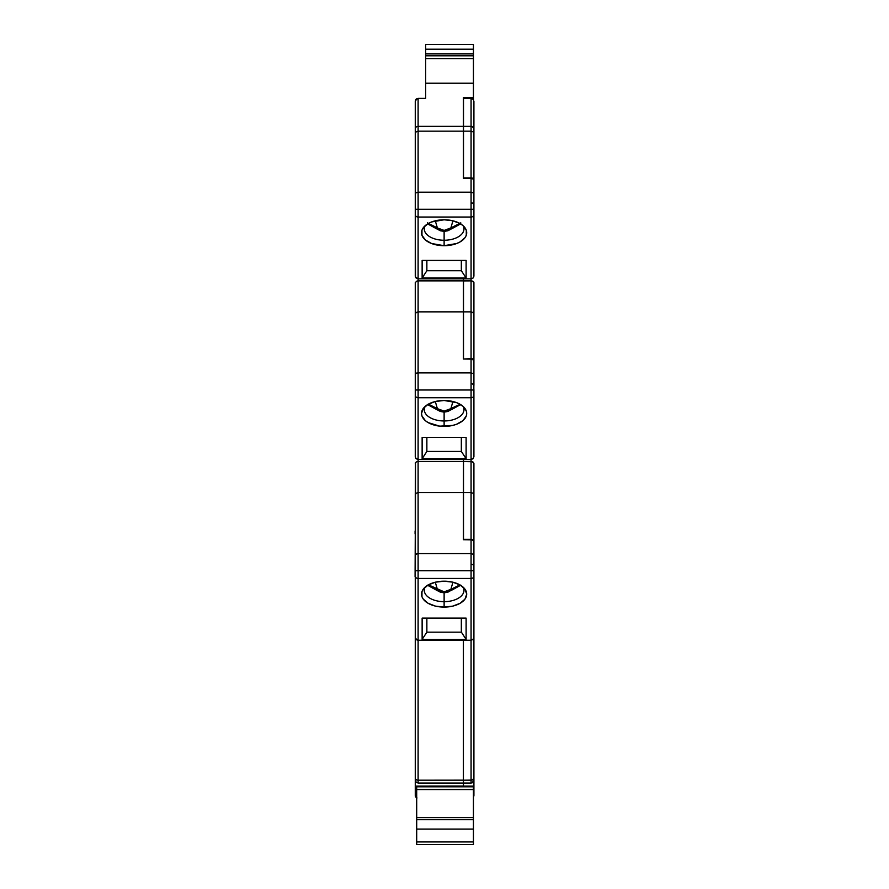 <?xml version="1.0" encoding="UTF-8"?>
<svg xmlns="http://www.w3.org/2000/svg" width="889" height="889" viewBox="0 0 889 889"><rect width="100%" height="100%" fill="white"/><g stroke="black" fill="none" stroke-linecap="round" stroke-linejoin="round"><path stroke-width="1.33" d="M427.387 585.162L436.666 590.263L437.377 589.351L433.499 587.462L437.377 589.351L435.299 582.217L437.377 589.351L440.688 591.207L444.122 591.83L447.556 591.207L450.856 589.351L451.568 590.263L444.122 592.807L444.122 591.83L450.856 589.351L452.934 582.217L450.856 589.351L458.146 585.795M436.321 408.129L433.499 406.762L437.377 408.651L435.299 401.506L437.377 408.651L440.688 410.496L444.122 411.118L447.556 410.496L450.856 408.651L451.568 409.551L444.122 412.107L444.122 411.118L450.856 408.651L452.934 401.506L450.856 408.651L458.146 405.095M427.465 222.85L437.377 227.94L435.299 220.805L437.377 227.94L440.688 229.795L444.122 230.418L447.556 229.795L450.856 227.94L451.568 228.851L444.122 231.396L444.122 230.418L450.856 227.94L452.934 220.805L450.856 227.94L460.78 222.85M421.964 596.675L423.253 599.108L428.142 603.309L435.477 606.12L444.122 607.098L444.122 601.664A19.858 11.39 180 0 0 463.291 587.285A19.858 11.39 0 0 1 463.98 590.274A19.858 11.39 0 0 1 444.122 601.664L444.122 592.807L436.666 590.263L440.322 592.163L444.122 592.807L444.122 601.664A19.858 11.39 0 0 1 424.264 590.274A19.858 11.39 0 0 1 424.953 587.285A19.858 11.39 180 0 0 444.122 601.664L444.122 607.098A22.592 12.957 0 0 1 423.453 588.907A22.592 12.957 0 0 1 444.122 581.184L435.477 582.173L428.142 584.984L423.253 589.185L421.964 591.618L421.964 596.675L421.53 594.141M427.387 404.462L440.322 411.463L444.122 412.107L444.122 420.964A19.858 11.39 0 0 1 424.264 409.562A19.858 11.39 0 0 1 424.953 406.584A19.858 11.39 180 0 0 444.122 420.964L444.122 426.398A22.592 12.957 0 0 1 423.453 408.207A22.592 12.957 0 0 1 444.122 400.483L435.477 401.472L428.142 404.273L423.253 408.484L421.53 413.441L421.964 410.918M424.953 225.873A19.858 11.39 180 0 0 444.122 240.252L444.122 245.697A22.592 12.957 0 0 1 423.453 227.495A22.592 12.957 0 0 1 444.122 219.783L431.565 221.961L428.142 223.572L423.253 227.773L421.964 230.207L421.964 235.263L425.342 239.93L431.565 243.508L444.122 245.697L456.668 243.508L460.091 241.897L464.991 237.696L466.281 235.263L466.281 230.207L462.902 225.539L460.091 223.572L452.768 220.761L444.122 219.783A22.592 12.957 0 0 1 464.78 227.495A22.592 12.957 0 0 1 444.122 245.697L444.122 240.252A19.858 11.39 0 0 1 424.264 228.862A19.858 11.39 0 0 1 424.953 225.873M427.387 223.75L440.322 230.762L444.122 231.396L444.122 240.252L444.122 231.396L447.912 230.762L460.858 223.75M425.675 58.641L473.437 58.641L425.675 58.641L425.675 98.357L418.108 98.357L425.675 98.357L425.675 83.222L473.437 83.222L473.437 55.796L425.675 55.796L425.675 49.184L473.437 49.184L473.437 44.45L425.675 44.45L425.675 49.184L473.437 49.184L473.437 53.907L425.675 53.907L473.437 53.907L473.437 55.796L425.675 55.796L425.675 83.222L473.437 83.222L473.437 99.624L471.07 98.357L463.502 98.357L463.413 97.69L463.413 126.36L418.108 126.36L418.108 98.357L417.03 98.568L418.108 98.357L416.108 99.19L418.108 98.357L416.108 99.19L415.496 100.113L418.108 98.357L416.108 99.19L417.03 98.568L415.274 101.19L417.03 98.568L415.274 101.19L417.03 98.568L415.274 101.19L416.108 99.19L415.274 101.19L415.274 128.349L415.274 101.19M463.502 178.3L472.159 178.044L473.915 179.545L473.915 204.659L473.693 179.311L471.07 178.3L463.413 178.3L463.502 131.161L471.07 131.161L471.07 177.922L463.502 177.922L463.502 126.36L471.07 126.36L471.07 131.161L463.502 131.161L463.502 97.69M463.413 359.012L463.413 311.861L463.413 359.012L471.07 359.012L471.07 372.902L418.108 372.902L418.108 311.861L463.413 311.861L463.413 280.868L463.413 311.861L418.108 311.861L418.108 278.846L471.07 278.846L418.108 278.846L418.108 217.038L471.07 217.038L471.07 280.868L463.502 280.868L463.502 311.861L463.502 280.868L418.108 280.868L463.413 280.868L463.413 278.846L463.502 280.924L471.07 280.868L471.07 311.861L463.502 311.861L463.502 358.623L463.502 311.861L471.07 311.861L471.07 358.623L463.502 359.012L472.159 358.745L473.915 360.634L472.159 359.134L463.48 359.023M417.03 640.036L418.108 640.258L415.496 638.502L418.108 640.258L417.03 640.036L418.108 640.258L418.108 780.198L416.952 780.053L418.108 780.198L418.108 783.076L415.785 781.798L415.274 778.453L415.274 786.076L463.502 786.009L463.413 786.832L415.274 786.432L463.413 786.432L463.48 783.053L463.413 786.076L415.274 786.076L415.274 795.355L415.274 780.075L416.074 782.164L418.108 783.076L463.413 783.076L463.502 780.142L418.108 780.198L418.108 783.076L463.413 783.076L463.413 640.258L463.413 780.198L418.108 780.198L418.108 640.258L471.07 640.258L418.108 640.258L418.108 578.45L471.07 578.45L471.07 640.258L473.081 639.424L473.915 637.413L473.915 541.345L472.159 539.845L463.413 539.712L472.159 539.456L473.915 540.957L473.915 591.385M473.081 278.013L471.07 278.846L473.081 278.013L473.915 276.001L473.693 203.892L471.07 202.67L471.07 209.293L418.108 209.293L418.108 126.36L463.413 126.36L463.413 131.161L418.108 131.161L463.413 131.161L463.413 178.3L471.07 178.3L471.07 192.191L418.108 192.191L471.07 192.191L471.07 209.293L418.108 209.293L418.108 217.038L471.07 217.038L471.07 209.293L471.07 278.846L473.081 278.013L471.07 278.846L473.081 278.013L473.915 276.001L473.915 214.716A2.834 2.323 180 0 1 471.07 217.038A2.834 2.323 0 0 0 473.915 214.716L473.915 209.293L471.07 209.293L473.915 209.293L473.915 193.091L471.07 192.191L471.07 202.67L473.081 203.248L473.915 204.648L473.915 133.517L473.915 179.545A2.834 1.622 0 0 0 471.07 177.922L471.07 131.161L473.081 131.85L471.07 131.161L471.07 126.36L463.502 126.36L463.502 98.357L471.07 98.357L471.07 126.36L472.159 126.516L471.07 126.36L471.07 98.357L472.159 98.568M463.413 539.712L463.413 492.573L463.413 539.712L471.07 539.712L471.07 553.603L418.108 553.603L418.108 492.573L463.413 492.573L463.502 461.635L463.413 492.573L418.108 492.573L418.108 461.58L463.413 461.58L463.413 459.546L463.413 461.58L418.108 461.58L418.108 459.546L471.07 459.546L473.693 457.802L473.915 360.634A2.834 1.622 180 0 0 471.07 359.012L471.07 389.993L418.108 389.993L418.108 372.902L471.07 372.902L471.07 389.993L418.108 389.993L418.108 397.739L471.07 397.739L471.07 459.546L418.108 459.546L418.108 397.739L471.07 397.739L471.07 389.993L471.07 459.546L473.081 458.713L471.07 459.546L473.081 458.713L473.915 456.713L473.915 395.416A2.834 2.323 180 0 1 471.07 397.739A2.834 2.323 0 0 0 473.915 395.416L473.915 389.993L471.07 389.993L473.915 389.993L473.693 384.604L471.07 383.37L473.081 383.959L473.915 385.359L473.915 373.791L471.07 372.902L473.915 373.791L473.915 314.228L473.915 360.256A2.834 1.622 0 0 0 471.07 358.623L471.07 311.861L473.081 312.55L471.07 311.861L473.081 312.55L473.915 314.228L473.081 312.55L471.07 311.861L471.07 280.868L473.081 281.368L471.07 280.868L471.07 278.846M473.081 458.713L471.07 459.546L471.07 492.573L473.081 493.262L471.07 492.573L471.07 539.334A2.834 1.622 0 0 1 473.915 540.957L473.915 494.929L473.081 493.262L471.07 492.573L463.502 492.573L463.502 461.58L471.07 461.58L471.07 539.334L463.502 539.334L463.502 492.573L471.07 492.573L473.081 493.262L473.915 494.929L473.915 463.269L472.159 461.702L473.915 463.269L473.915 541.345A2.834 1.622 180 0 0 471.07 539.712L471.07 553.603L473.915 554.503L471.07 553.603L471.07 564.082L473.081 564.659L473.915 566.06L473.081 564.659L471.07 564.082L471.07 570.705L473.915 570.705L471.07 570.705L471.07 578.45A2.834 2.323 -0 0 0 473.915 576.128A2.834 2.323 180 0 1 471.07 578.45L471.07 570.705L418.108 570.705L418.108 553.603L471.07 553.603L471.07 570.705L418.108 570.705L418.108 578.45L471.07 578.45L471.07 640.258L473.081 639.424L471.07 640.258L473.081 639.424L473.915 637.413L473.915 786.432L463.502 786.432L473.915 786.432L473.437 787.81L473.915 786.076L463.502 786.076L473.915 786.076L473.915 778.431L473.081 779.686L471.07 780.198L471.07 783.076L472.159 782.842L473.915 780.064L473.081 782.198L471.07 783.076L463.502 783.076L471.07 783.076L471.07 780.198L463.502 780.198L472.159 780.064L473.915 778.431L473.915 637.413M455.068 407.406L460.858 404.462M423.253 418.397L421.964 415.963L425.342 420.641L428.142 422.597L439.711 426.153L452.768 425.409L456.668 424.209L462.902 420.641L466.281 415.963L466.714 413.441L466.281 410.918L462.902 406.24L456.668 402.661L444.122 400.483A22.592 12.957 0 0 1 464.78 408.207A22.592 12.957 0 0 1 444.122 426.398L444.122 412.107L447.912 411.463L453.312 408.407M455.068 588.107L460.858 585.162M463.291 225.873A19.858 11.39 0 0 1 463.98 228.862A19.858 11.39 0 0 1 444.122 240.252A19.858 11.39 180 0 0 463.291 225.873M463.291 406.584A19.858 11.39 0 0 1 463.98 409.562A19.858 11.39 0 0 1 444.122 420.964A19.858 11.39 180 0 0 463.291 406.584M428.398 584.84L444.122 591.83L444.122 592.807L447.912 592.163L453.312 589.107M415.274 778.453L415.496 462.624L415.274 494.929L416.108 493.262L418.108 492.573L416.108 493.262L415.274 494.929L415.274 554.503L418.108 553.603L415.274 554.503L415.274 778.453M415.274 456.713L415.274 282.569L417.03 281.002L415.274 282.569L415.274 314.228L416.108 312.55L418.108 311.861L416.108 312.55L415.274 314.228L415.274 373.791L418.108 372.902L415.274 373.791L415.274 456.713M416.108 639.424L415.274 637.413L416.108 639.424L418.108 640.258L418.108 278.846L416.108 278.013L415.274 276.001L415.274 128.349L416.108 126.949L418.108 126.36L418.108 98.357M473.437 55.718L473.437 44.45L425.675 44.45L425.675 55.718M473.437 58.641L473.437 97.69L463.413 97.69L473.437 97.69L473.437 99.624A2.834 2.834 0 0 0 473.081 99.19L473.693 100.113L473.081 99.19M422.131 260.399L422.131 278.024L466.114 278.024L466.114 260.399L422.131 260.399L466.114 260.399L466.114 278.024L422.131 278.024L426.864 270.745L426.864 260.399L426.864 270.745L461.38 270.745L426.864 270.745L422.131 278.024L422.131 260.399M421.53 413.441L421.964 415.963M422.131 437.399L422.131 458.735L466.114 458.735L466.114 437.399L422.131 437.399L466.114 437.399L466.114 458.735L422.131 458.735L426.864 451.456L426.864 437.399L426.864 451.456L461.38 451.456L426.864 451.456L422.131 458.735L422.131 437.399M444.122 607.098L452.768 606.12L460.091 603.309L464.991 599.108L466.714 594.141L464.991 589.185L460.091 584.984L452.768 582.173L444.122 581.184A22.592 12.957 0 0 1 464.78 588.907A22.592 12.957 0 0 1 444.122 607.098M422.131 618.111L422.131 639.435L466.114 639.435L466.114 618.111L422.131 618.111L466.114 618.111L466.114 639.435L422.131 639.435L426.864 632.157L426.864 618.111L426.864 632.157L461.38 632.157L426.864 632.157L422.131 639.435L422.131 618.111M473.437 55.796L473.437 58.574M425.675 55.796L425.675 58.574M471.07 640.258L471.07 780.198L471.07 640.258L473.081 639.424M415.274 795.355A2.834 2.834 0 0 0 416.697 797.811A2.834 2.834 0 0 1 415.274 795.355L416.108 797.355L415.274 795.355M417.03 797.978L416.108 797.355M416.952 780.053L415.463 779.086L416.952 780.053M418.108 578.45A2.834 2.323 180 0 1 415.274 576.128A2.834 2.323 0 0 0 418.108 578.45M418.108 570.705L415.274 570.705L418.108 570.705M418.108 553.603L416.108 553.869L418.108 553.603M418.108 492.573L416.108 493.262L418.108 492.573M415.274 554.503L416.108 553.869M416.108 462.069L417.03 461.702L416.108 462.069M418.108 461.58L417.03 461.702L418.108 461.58M415.274 494.929L416.108 493.262M415.274 463.269L415.496 462.624M416.108 458.713L415.496 457.802L418.108 459.546L416.108 458.713M418.108 397.739A2.834 2.323 180 0 1 415.274 395.416A2.834 2.323 0 0 0 418.108 397.739M418.108 389.993L415.274 389.993L418.108 389.993M418.108 372.902L416.108 373.169L418.108 372.902M418.108 311.861L416.108 312.55L418.108 311.861M415.274 373.791L416.108 373.169M418.108 280.868L417.03 281.002L418.108 280.868M415.274 314.228L416.108 312.55M415.274 282.569L417.03 281.002M415.496 277.09L415.274 276.001L416.108 278.013L415.496 277.09L418.108 278.846L416.108 278.013L418.108 278.846L418.108 217.038A2.834 2.323 180 0 1 415.274 214.716L415.496 277.09M418.108 131.161L418.108 126.36L416.108 126.949L415.274 128.349L415.274 133.517L416.108 131.85L418.108 131.161L416.108 131.85L415.274 133.517L415.274 193.091L418.108 192.191L418.108 131.161M415.274 214.716A2.834 2.323 0 0 0 418.108 217.038L418.108 209.293L415.274 209.293L415.274 214.716M418.108 209.293L418.108 192.191L415.274 193.091L415.274 209.293L418.108 209.293M415.274 533.856L415.085 576.683L415.274 533.856M415.085 531.022L415.085 533.856L415.085 531.022M461.335 630.612L461.335 618.111L461.335 630.612M461.38 618.111L461.38 632.157L466.114 639.435L461.38 632.157L461.38 618.111M461.335 449.901L461.335 437.399L461.335 449.901M461.38 437.399L461.38 451.456L466.114 458.735L461.38 451.456L461.38 437.399M461.335 269.2L461.335 260.399L461.335 269.2M461.38 260.399L461.38 270.745L466.114 278.024L461.38 270.745L461.38 260.399M473.915 193.091L473.915 179.934A2.834 1.622 180 0 0 471.07 178.3L471.07 192.191L473.915 193.091M431.71 405.906L433.499 406.762M431.71 586.607L433.499 587.462M460.613 404.584L451.568 409.551L450.856 408.651L457.724 405.306L451.923 408.129M457.713 586.018L450.856 589.351L457.724 586.018M427.62 585.295L436.666 590.263L437.377 589.351L430.087 585.795M460.613 223.884L451.568 228.851L450.856 227.94L457.724 224.606M444.122 231.396L436.666 228.851L437.377 227.94L444.122 230.418L444.122 231.396M428.398 223.428L437.377 227.94L436.666 228.851L427.62 223.884M444.122 412.107L436.666 409.551L437.377 408.651L444.122 411.118L444.122 412.107M428.398 404.139L437.377 408.651L436.666 409.551L427.62 404.584M460.613 585.295L451.568 590.263L450.856 589.351M463.413 97.69L463.502 178.356M463.502 539.712L463.502 459.546L463.502 461.58L472.159 461.702L471.07 461.58L471.07 459.546M463.48 280.891L463.502 278.846L463.502 280.868M473.915 786.398L473.915 795.355A2.834 2.834 -90 0 1 473.437 796.922A2.834 2.834 90 0 0 473.915 795.355L473.915 786.476M473.915 101.19L473.915 133.517L473.081 131.85L473.915 133.517L473.915 128.349L472.159 126.516L473.915 128.349L473.915 101.19M473.915 282.569L473.915 314.228L473.915 282.569L472.159 281.002L473.693 281.913M473.915 276.001L473.693 277.09M472.426 98.701L473.437 99.624M473.081 312.55L473.915 314.228M473.081 493.262L473.915 494.929M472.159 461.702L473.081 462.069M473.437 844.55L416.697 844.55L473.437 844.55L473.437 841.939L473.437 844.55M416.697 786.898L416.697 844.55L416.697 841.939L473.437 841.939L473.437 829.07L416.697 829.07L416.697 841.939L473.437 841.939L473.437 819.414L416.697 819.414L416.697 829.07L473.437 829.07L473.437 819.714L416.697 819.714L473.437 819.714L473.437 817.547L416.697 817.547L416.697 819.414L473.437 819.414L473.437 789.565L416.697 789.565L416.697 817.547L473.437 817.547L473.437 789.365L416.697 789.365L473.437 789.565L473.437 786.832L416.697 786.832L416.697 789.365L473.437 789.365L473.437 786.876"/></g></svg>
